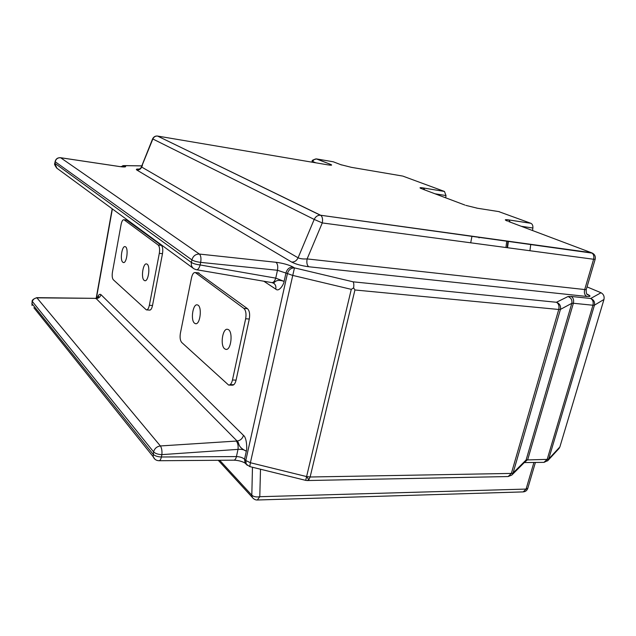 <?xml version="1.0" encoding="UTF-8"?>
<svg xmlns="http://www.w3.org/2000/svg" width="636" height="636" viewBox="0 0 636 636"><rect width="100%" height="100%" fill="white"/><g stroke="black" fill="none" stroke-linecap="round" stroke-linejoin="round"><path stroke-width="0.95" d="M402.254 175.989L350.993 167.268M445.717 197.828L445.995 195.57L444.469 191.452L402.739 176.069M498.632 211.573L530.925 223.315C532.412 224.079 533.063 225.645 532.873 228.014L532.547 230.542M530.766 244.319L529.931 250.727M587.036 286.892L601.012 292.743C603.564 294.166 604.55 296.408 603.969 299.469L559.871 446.949L558.79 448.754M291.646 262.064C294.508 262.151 296.654 260.728 298.085 257.803C300.256 258.796 303.269 259.162 307.124 258.916C306.465 262.708 307.005 265.323 308.746 266.754C301.615 265.8 295.915 264.242 291.646 262.064L136.78 170.003C135.762 169.208 136.605 168.914 139.308 169.12M470.704 242.801L471.976 236.187M253.327 498.545L252.349 497.439C253.851 499.244 255.521 500.103 257.341 499.999L259.782 496.708C256.348 497.296 253.692 496.788 251.816 495.19L252.468 467.253M316.307 158.889L330.633 164.406C332.628 165.296 331.595 165.424 327.524 164.796L327.071 164.724M327.524 164.796L157.323 136.017M508.601 221.519L591.353 252.699L320.329 215.207L157.505 136.04L320.679 215.278C322.404 216.606 322.937 219.15 322.277 222.926L314.2 219.428L152.855 138.99L142.233 165.074M499.395 211.693L477.501 208.25L465.791 205.364M464.837 205.03L422.511 189.083M249.781 466.586L250.393 462.738L306.6 476.571L351.287 289.34L353.624 287.893C354.006 284.841 353.831 282.813 353.091 281.82L294.46 267.891L293.053 267.041C289.563 267.056 287.226 268.941 286.041 272.677L284.109 281.366C284.244 283.322 279.252 292.568 275.778 289.126C276.262 286.192 275.348 284.101 273.035 282.869M353.624 287.893L354.936 289.976L558.75 309.478L511.368 473.423L508.124 476.547L307.323 480.538M136.78 170.003C139.038 170.178 140.667 169.192 141.677 167.053L141.2 167.324M308.842 479.719L306.6 476.571L305.701 480.363L307.268 480.538L308.842 479.719L310.122 477L354.936 289.976M330.633 164.406L316.688 158.944C313.151 159.644 311.648 160.447 312.173 161.345L312.689 161.536C313.588 159.692 314.923 158.825 316.688 158.944L333.272 161.79L341.524 164.955M152.616 138.815L152.855 138.99C153.817 136.931 155.367 135.945 157.505 136.04C155.351 135.834 153.713 136.764 152.6 138.855L141.327 167.069C140.731 168.58 139.268 169.351 136.963 169.399L139.984 169.216M33.875 307.768L153.165 456.688L153.578 451.87C155.303 453.555 158.07 454.47 161.87 454.629C162.212 450.86 161.711 447.975 160.383 445.955L236.322 441.066C237.832 442.99 238.397 445.757 238.015 449.374C241.608 449.08 244.375 449.708 246.323 451.258C247.102 450.224 247.038 437.775 243.477 435.374L100.949 294.627C99.542 293.705 98.326 294.85 97.3 298.046M150.43 309.915L149.492 310.106C150.796 310.225 151.797 308.699 152.505 305.519L162.482 253.7C163.102 249.606 162.721 246.824 161.345 245.361L126.54 220.064M233.762 384.732L231.154 384.637L232.204 385.185C233.929 385.281 235.217 383.595 236.075 380.129L249.288 319.018C250.091 314.144 249.495 310.71 247.499 308.699L198.027 272.828M196.818 269.775L271.381 282.519C273.154 282.988 274.609 281.525 275.738 278.131L284.109 281.366C273.854 277.98 275.118 284.61 272.168 282.662M100.949 294.627C100.289 297.06 98.699 298.364 96.171 298.554L95.742 298.364M243.477 435.374C242.475 438.641 240.344 440.525 237.085 441.026C240.074 443.205 236.552 446.281 246.323 451.258L244.55 459.232L245.782 460.504L246.267 464.169L245.035 462.889L244.55 459.232C242.634 457.602 239.931 456.72 236.425 456.576L161.393 456.99L161.87 454.629L238.015 449.374L236.425 456.576C235.853 458.906 234.978 460.098 233.786 460.17C238.222 460.353 241.942 461.299 244.955 462.992L247.309 465.313M193.272 268.32L56.938 168.246L54.895 163.595L55.197 161.735L191.913 259.901C193.082 255.998 195.57 254.05 199.386 254.058C200.881 255.545 201.31 258.319 200.674 262.382L200.157 264.966C199.044 268.535 197.685 270.101 196.079 269.648L193.837 268.742C191.786 267.279 190.975 265.196 191.396 262.485L191.913 259.901C193.845 261.054 196.77 261.881 200.674 262.382L277.471 270.276L275.738 278.131L200.157 264.966C196.246 264.473 193.328 263.646 191.396 262.485L54.823 163.261M36.761 297.648L160.383 445.955C156.838 446.488 154.572 448.46 153.578 451.87L32.205 301.297M154.85 459.16L153.165 456.688C154.27 459.256 156.21 460.599 158.968 460.726C160.041 460.663 160.844 459.415 161.393 456.99C157.593 456.831 154.834 455.917 153.109 454.231L31.935 303.642L32.221 301.901C32.873 299.389 34.543 298.046 37.222 297.847L95.074 298.356M479.027 237.904L479.29 237.196M158.181 245.011L123.996 219.762C122.772 219.571 121.81 221.129 121.102 224.429L112.445 272.097C111.912 275.762 112.198 278.314 113.303 279.745L146.352 309.875C147.647 309.994 148.649 308.46 149.357 305.272L159.31 253.359C159.93 249.264 159.549 246.482 158.181 245.011L161.345 245.361M144.134 280.349L144.65 280.643C148.514 282.344 150.7 264.95 146.733 264.004C143.156 262.334 140.699 277.892 144.134 280.349M122.82 262.231L123.249 262.477C126.707 264.091 128.83 247.579 125.268 246.696C122.04 245.114 119.703 260.029 122.82 262.231M243.882 308.412L195.324 272.566C193.662 272.295 192.398 274.021 191.516 277.749L180.401 333.185C179.726 337.462 180.163 340.554 181.705 342.454L228.61 385.066C230.327 385.154 231.615 383.46 232.474 379.994L245.655 318.747C246.458 313.874 245.87 310.424 243.882 308.412L247.499 308.699M224.627 348.774L225.661 349.323C231.242 351.231 233.412 330.45 227.736 329.376C222.719 327.468 219.873 345.292 224.627 348.774M194.529 323.191L195.339 323.637C200.237 325.497 202.471 305.988 197.47 304.938C193.01 303.094 190.283 320.107 194.529 323.191M351.438 167.347L340.586 164.621M507.536 221.121C504.276 219.786 504.61 219.372 508.538 219.881L510.358 222.179M530.869 223.292L508.538 219.881M421.509 188.701C418.997 187.66 419.617 187.413 423.377 187.97L424.8 189.941M444.437 191.436L423.377 187.97M445.995 195.57L434.992 193.781M477.501 208.25L476.769 208.131M532.873 228.014L521.218 226.273M507.552 247.73L508.387 241.219M293.053 267.041C288.792 264.807 283.084 263.217 275.937 262.278L199.386 254.058L60.651 157.752L119.496 166.545C124.624 167.228 126.548 167.069 125.268 166.068L124.569 165.654L141.892 165.901M353.091 281.82L556.452 302.275C558.702 303.666 559.465 306.067 558.75 309.478L560.427 309.398L513.093 472.953L526.115 459.963L547.191 459.383L592.943 305.24L573.37 303.261L527.729 459.55L524.295 462.579M568.004 296.535L556.452 302.275C559.712 303.626 561.039 305.995 560.427 309.398L571.804 303.324L573.37 303.261C574.054 300.017 573.314 297.735 571.136 296.432L568.004 296.535C571.128 297.815 572.4 300.081 571.804 303.324L526.115 459.963L525.09 461.784L512.028 474.853L513.093 472.953L511.368 473.423L310.122 477L306.6 476.571M601.012 292.743L590.677 298.499L571.136 296.432M587.044 294.134C591.035 295.986 590.971 296.766 586.853 296.471C584.691 295.199 583.951 292.981 584.627 289.825L593.611 259.257L595.177 259.234C595.765 256.085 594.517 253.923 591.44 252.731C593.563 253.939 594.286 256.117 593.611 259.257L322.277 222.926L307.124 258.916L586.209 289.714C586.01 295.764 587.855 294.317 588.992 295.43L587.123 294.237M308.746 266.754L586.853 296.471M603.969 299.469L594.437 305.169L592.943 305.24C593.634 302.036 592.879 299.795 590.677 298.499C593.778 299.755 595.034 301.981 594.437 305.169L548.725 458.977L559.871 446.949M547.564 460.909L548.725 458.977L547.191 459.383L543.923 462.364L524.62 462.571M257.341 499.999L523.182 491.898L526.091 489.076L259.782 496.708L260.506 469.233M218.251 460.281L252.349 497.439L251.816 495.19L219.674 460.273M315.933 162.84L312.689 161.536L312.403 162.236M330.545 164.398L331.253 164.78L329.52 165.09M592.529 253.168L320.329 215.207C317.61 215.191 315.567 216.598 314.2 219.428L298.085 257.803L141.677 167.053L142.448 165.304M507.154 247.682L507.989 241.163M137.289 169.176L139.157 169.2M120.999 166.727L124.569 165.654L122.796 165.654M125.268 166.068L122.08 166.839M119.496 166.545L119.099 166.465M122.684 166.918L125.046 166.632C124.815 167.045 122.947 167.014 119.441 166.521L60.603 157.72C57.661 157.537 55.825 158.841 55.093 161.647L55.197 161.735C55.952 158.936 57.765 157.609 60.651 157.752L60.285 157.68M275.937 262.278C277.614 263.725 278.123 266.397 277.471 270.276L287.44 273.544C288.625 269.791 290.97 267.907 294.46 267.891L250.393 462.738L245.782 460.504L287.44 273.544L292.377 275.324L351.287 289.34M586.225 289.666L595.177 259.234M511.805 475.076L508.124 476.547M97.698 297.839L98.699 296.424L95.917 298.356L36.952 297.648C33.382 298.841 31.776 300.208 32.126 301.75L32.054 305.503L31.919 303.046M527.793 488.329L526.091 489.076L533.914 462.475M96.394 298.316L112.381 208.95M263.837 281.231L275.778 289.126M56.668 168.055C54.744 165.217 54.116 163.706 54.783 163.508L55.133 161.401M236.322 441.066L237.085 441.026L96.171 298.554L95.599 298.554M127.176 220.239L124.203 219.881M152.505 305.519L149.357 305.272M162.482 253.7L159.31 253.359M199.092 273.114L195.721 272.788M236.075 380.129L232.474 379.994M249.288 319.018L245.655 318.747M444.469 191.452L423.409 187.986L420.285 187.795L421.716 188.741M530.925 223.315L508.593 219.905L505.755 219.794L507.512 221.105M544.058 462.364L547.93 460.504L559.147 448.364M506.773 240.996L505.938 247.515M141.907 165.861L124.386 165.599L120.713 166.688M305.701 480.363L249.765 466.586L246.267 464.169M159.079 460.726L233.786 460.17M523.182 491.898C525.463 491.708 526.99 490.555 527.761 488.424L535.401 462.459M312.173 161.345L311.839 162.148M96.163 298.34L112.182 208.799M146.733 309.899L149.492 310.106M229.079 385.082L232.204 385.185M145.183 280.691L144.65 280.643M126.962 220.12L123.996 219.762M123.718 262.525L123.249 262.477M226.408 349.363L225.661 349.323M198.694 272.892L195.324 272.566M196.015 323.676L195.339 323.637"/></g></svg>
